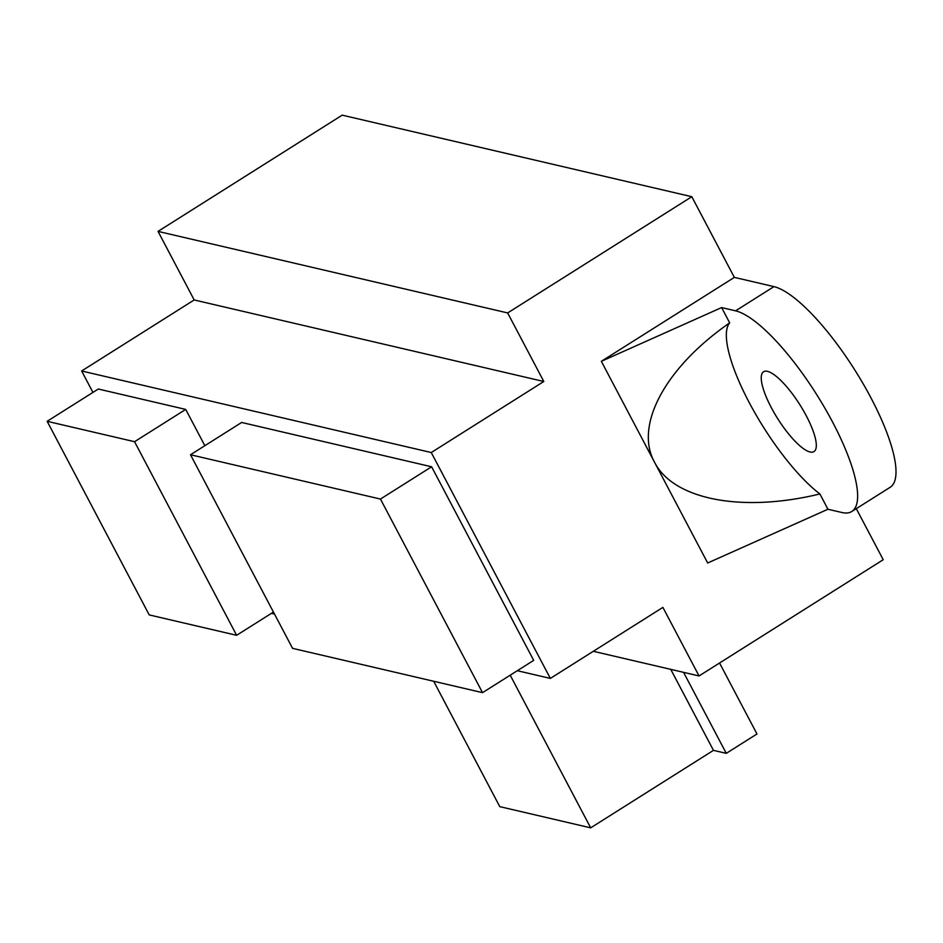 <?xml version="1.0" encoding="UTF-8"?>
<svg xmlns="http://www.w3.org/2000/svg" width="943" height="943" viewBox="0 0 943 943"><rect width="100%" height="100%" fill="white"/><g stroke="black" fill="none" stroke-linecap="round" stroke-linejoin="round"><path stroke-width="1.41" d="M851.777 511.507L890.145 487.295A118.052 32.734 -122.3 0 0 863.163 383.789A118.052 32.734 -122.3 0 0 773.967 286.625L735.599 310.836A118.052 32.734 57.7 0 1 824.795 408.001A118.052 32.734 57.7 0 1 851.777 511.507A118.052 32.734 57.7 0 1 841.934 512.509L827.942 509.244L707.674 562.995L654.501 462.164C673.349 499.672 742.176 512.898 819.88 493.955L827.942 509.244M773.967 286.625L734.349 277.383L691.808 196.71L342.191 115.152L158.035 231.389L194.187 299.957L543.805 381.502L431.257 452.534L550.347 678.418L517.318 670.709M856.291 508.654L883.214 559.718L699.046 675.954L593.324 651.295M735.599 310.836L721.619 307.571L601.339 361.322L654.501 462.164C634.144 425.328 665.44 367.357 729.682 322.871A107.03 29.681 -122.3 0 0 749.143 402.425A107.03 29.681 -122.3 0 0 819.88 493.955M734.349 277.383L601.339 361.322M691.808 196.71L507.652 312.935L158.035 231.389M771.291 407.6A47.221 13.096 -122.3 0 0 787.546 432.613A47.221 13.096 -122.3 0 0 813.974 451.603A47.221 13.096 -122.3 0 0 799.841 404.688A47.221 13.096 -122.3 0 0 763.559 371.742A47.221 13.096 -122.3 0 0 762.027 384.214A47.221 13.096 -122.3 0 0 771.291 407.6M721.619 307.571L729.682 322.871M433.686 681.27L499.778 806.642L590.683 827.848L713.462 750.357L726.275 753.351L756.97 733.972L719.556 663.012M683.569 672.347L726.275 753.351M670.744 669.353L713.462 750.357M510.198 675.2L590.683 827.848M550.347 678.418L662.894 607.386L699.046 675.954M507.652 312.935L543.805 381.502M274.496 614.07L271.419 613.351M194.187 299.957L81.64 370.988L431.257 452.534M92.933 392.406L81.64 370.988M190.498 454.75L241.644 422.464L431.611 466.773L533.691 660.371L482.533 692.657L292.566 648.348L190.498 454.75L380.453 499.059L482.533 692.657M185.712 409.415L134.554 441.701L236.634 635.299L149.23 614.919L47.15 421.309L98.308 389.023L185.712 409.415L204.843 445.685M431.611 466.773L380.453 499.059M273.446 612.066L236.634 635.299M47.15 421.309L134.554 441.701"/></g></svg>
